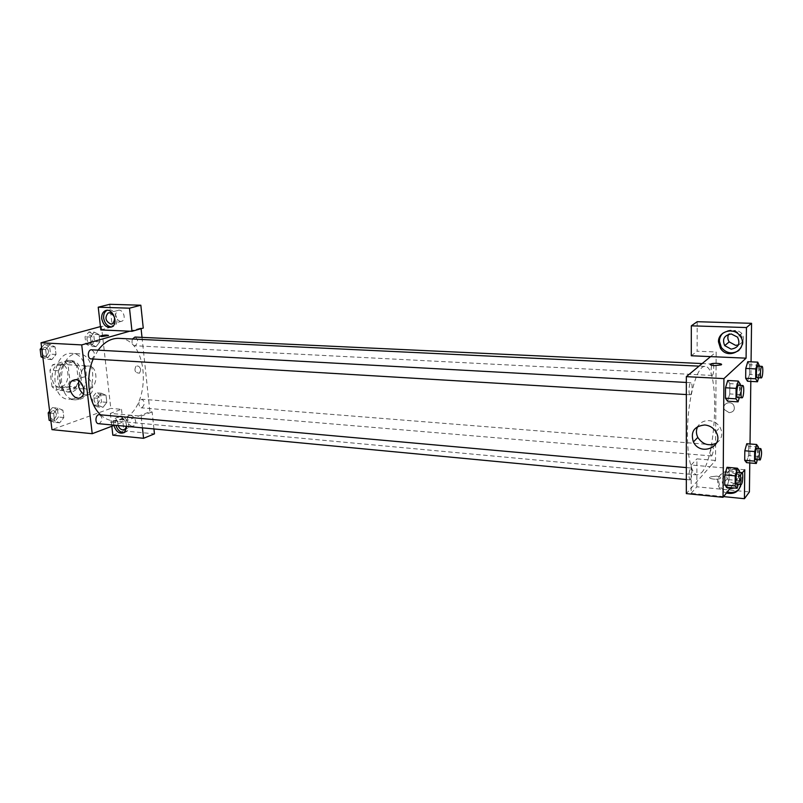 <?xml version="1.0" encoding="UTF-8"?>
<svg xmlns="http://www.w3.org/2000/svg" width="803" height="803" viewBox="0 0 803 803"><rect width="100%" height="100%" fill="white"/><g stroke="black" fill="none" stroke-linecap="round" stroke-linejoin="round"><path stroke-width="0.6" stroke-dasharray="4.01 3.01" d="M89.494 388.913C98.398 386.534 97.876 366.038 88.882 366.027C78.724 364.763 77.028 389.023 87.256 389.194L89.494 388.913M61.44 386.765C70.453 384.446 69.881 364.251 60.767 364.231C50.479 362.966 48.792 386.845 59.161 387.046L61.44 386.765M52.014 386.695L49.947 370.203L52.586 364.833L64.381 361.33L68.004 364.753L69.971 380.973L67.422 386.273L55.728 390.057L52.014 386.695L60.586 387.357L58.549 370.785L49.947 370.203M68.004 364.753L76.536 365.295L78.483 381.586L69.971 380.973M67.422 386.273L75.934 386.926L64.29 390.73L55.728 390.057M75.934 386.926L78.483 381.586M76.536 365.295L72.922 361.862L64.381 361.33M58.549 370.785L61.179 365.385L72.922 361.862M60.586 387.357L64.29 390.73M79.467 372.843C79.648 384.496 75.602 390.88 67.322 391.994C53.149 391.723 55.467 358.75 69.53 360.467C74.94 361.31 78.242 365.435 79.467 372.843M81.605 372.993C80.39 365.576 77.088 361.44 71.688 360.597C57.635 358.881 55.317 391.894 69.47 392.165L72.631 391.764C79.085 388.672 82.077 382.419 81.605 372.993M61.179 365.385L52.586 364.833M73.474 398.72C91.371 393.801 90.137 353.43 71.969 353.41C51.593 350.941 48.23 398.92 68.747 399.322L73.474 398.72M79.939 399.262C97.775 394.313 96.571 353.802 78.463 353.782C58.147 351.312 54.765 399.462 75.231 399.854L79.939 399.262M97.685 406.91L93.007 404.883L92.184 397.796L96.039 392.797L100.686 394.875L101.499 401.901L97.685 406.91L103.005 407.362L98.347 405.334L97.524 398.228L101.379 393.219L106.006 395.297L106.809 402.343L103.005 407.362L98.357 405.324L97.524 398.228L101.369 393.209L106.006 395.307M100.686 394.875L106.006 395.297L106.809 402.343L103.015 407.372M50.82 420.441L54.574 420.802L53.65 413.394L57.846 408.095L62.915 410.192L63.818 417.53L59.683 422.84L54.574 420.802L53.65 413.394L57.836 408.085M49.635 411.086L52.396 407.613L57.485 409.711L62.915 410.192L63.818 417.53L59.673 422.84L54.584 420.792M52.396 407.613L57.846 408.095L62.905 410.203M88.942 331.95L93.68 334.369L94.513 341.566L90.629 346.404L85.871 344.035L85.018 336.778L88.942 331.95L94.322 332.191L99.05 334.62L99.873 341.837L95.999 346.685L91.251 344.316L90.408 337.039L94.322 332.191L90.408 337.049L91.251 344.316L95.999 346.695L99.873 341.827L99.05 334.62L94.332 332.181M100.445 326.59L101.449 326.319L110.804 408.396L51.974 429.635M42.81 356.944L46.594 357.174L45.651 349.586L49.927 344.467L55.096 346.946L56.029 354.464L51.814 359.593L46.594 357.174L45.651 349.586L49.916 344.457M41.615 347.528L44.436 344.176L49.927 344.467L55.096 346.936L56.029 354.464L51.804 359.583L46.604 357.164M100.827 329.933L112.269 326.771L101.449 326.319M100.214 336.226L108.475 335.403M113.685 326.399L111.768 326.931L113.685 326.399C121.183 322.997 114.317 306.365 107.04 310.309L106.98 310.349M120.4 321.511C115.02 318.771 114.096 315.117 117.629 310.54C122.468 307.89 127.025 318.921 122.016 321.16L120.4 321.511M109.76 304.297L112.269 326.771M129.735 331.197L141.007 327.975L143.255 328.066M83.452 393.922C85.77 395.357 87.918 395.457 89.886 394.233C95.778 390.79 91.472 376.938 84.476 376.898L81.424 377.651L78.945 380.943M116.746 420.672L110.152 421.876C111.587 423.04 114.217 422.91 118.051 421.465L116.746 420.672L118.051 421.455C114.217 422.9 111.587 423.04 110.152 421.876L116.746 420.672M142.432 427.848L141.167 416.145L110.352 413.404L121.504 409.319L110.804 408.396M153.935 428.943L152.138 411.959L149.92 411.768L114.578 425.199M113.916 425.46L113.765 424.536C113.504 421.525 114.277 419.276 116.114 417.811C121.564 415.904 125.168 418.764 126.904 426.373M110.352 413.404L111.818 426.252M124.345 432.586L126.483 431.653C133.057 427.045 124.234 411.979 117.981 417.108C116.154 418.584 115.371 420.822 115.632 423.823L115.913 425.329M118.141 425.54C117.389 422.92 117.8 420.923 119.356 419.567L121.534 418.965C124.826 419.869 126.493 422.328 126.523 426.343M131.943 426.333C127.035 423.944 125.91 420.531 128.58 416.095C132.746 412.672 138.588 422.649 134.201 425.7L131.943 426.333M121.504 409.319L123.923 430.89L154.457 433.871M112.842 435.206L123.923 430.89M141.167 416.145L152.138 411.959M140.766 369.912C139.933 366.68 138.327 365.455 135.958 366.228C133.91 370.625 135.105 372.943 139.521 373.174L140.766 369.912L139.521 373.174C135.105 372.943 133.91 370.625 135.948 366.228C138.327 365.455 139.933 366.68 140.766 369.912M141.007 327.975L141.087 328.688M142.011 337.37L149.92 411.768M132.465 339.007C131.461 342.6 132.184 344.838 134.613 345.742L135.275 345.661C138.447 342.379 138.347 339.498 134.984 337.039M141.96 407.693C145.022 404.431 144.992 401.61 141.87 399.242C138.056 401.801 137.815 404.662 141.137 407.814L141.96 407.693M91.11 358.911L91.883 358.821C95.336 355.378 95.236 352.376 91.582 349.807M98.458 423.673L99.431 423.532C102.754 420.13 102.724 417.179 99.361 414.709M100.596 414.82C104.39 418.353 108.535 420.34 113.042 420.782L121.634 419.567C152.058 409.982 149.93 338.284 118.834 338.354M98.137 350.168L93.208 359.031M701.521 472.696C716.688 457.851 719.849 365.325 704.904 366.419C698.048 365.706 689.958 390.268 687.93 419.758C685.812 449.238 690.389 474.693 697.275 474.944L701.521 472.696M690.46 479.622L689.978 479.883C688.472 476.852 688.633 472.977 690.47 468.239L690.941 468.008C692.457 471 692.296 474.874 690.46 479.622M712.391 375.312C713.987 374.188 714.329 363.849 712.753 364.06C711.026 363.699 710.314 375.643 712.07 375.453L712.391 375.312M711.97 455.743C713.626 451.286 713.767 447.632 712.422 444.762C710.755 444.35 709.862 456.094 711.568 455.953L711.97 455.743M690.54 394.624C692.327 393.34 692.678 382.489 690.921 382.7C688.974 382.288 688.171 394.976 690.148 394.785L690.54 394.624M744.762 469.765L710.043 466.673L715.523 460.46L716.166 351.995L697.134 351.202L697.195 321.702M723.593 496.605L691.152 493.343L691.182 464.997L710.043 466.673L686.324 493.604M710.575 356.612L716.166 351.995M729.144 412.662C733.651 412.11 735.207 409.721 733.812 405.505C730.78 399.663 721.214 404.029 724.517 409.701L729.144 412.662L724.517 409.701C721.214 404.029 730.78 399.663 733.812 405.505C735.197 409.731 733.651 412.11 729.144 412.662M738.409 344.949C743.528 342.349 744.692 338.535 741.892 333.506C737.044 329.16 732.647 329.421 728.682 334.289M734.223 483.386C740.466 482.914 742.795 479.732 741.199 473.86C737.415 465.268 723.202 470.116 727.327 478.508C728.722 481.318 731.021 482.954 734.223 483.386M749.781 462.919L750.022 443.979M750.815 381.415L751.066 361.842M691.152 493.343L696.833 486.809L749.41 491.938M696.833 486.809L696.904 458.864L715.523 460.46M738.971 350.409C743.829 345.762 744.381 340.562 740.617 334.811C735.157 329.34 729.325 328.738 723.122 333.014M729.706 488.846C726.554 488.344 724.296 486.698 722.921 483.918C718.745 475.416 733.109 470.538 736.943 479.24C738.409 482.974 737.535 485.895 734.303 488.013M739.141 489.067C741.831 485.765 742.253 482.051 740.406 477.915C735.759 467.336 717.952 469.675 718.494 480.626L719.388 484.922C720.953 488.324 723.583 490.653 727.287 491.918M726.404 493.042C722.69 491.767 720.05 489.428 718.484 486.026L717.591 481.72C717.039 470.739 734.886 468.4 739.553 479L740.657 484.691M691.182 464.997L696.904 458.864M691.293 355.769L697.134 351.202M749.611 364.793L747.764 361.691L749.611 364.773L749.49 374.489L747.533 381.244L745.666 378.253M740.316 384.205L729.857 383.633L727.749 380.502L729.857 383.653L729.766 393.922L727.578 401.199L725.44 398.168M739.392 470.668L729.114 469.745L727.026 467.296L729.104 469.765L729.024 479.692L726.866 487.301L724.768 484.952M758.353 446.97L748.597 446.197L746.77 443.728L748.597 446.207L748.476 455.602L746.539 462.648L744.702 460.27M748.597 446.197L748.476 455.602L746.549 462.658M742.273 472.917L730.65 487.662M716.547 443.085C722.048 439.01 723.222 433.74 720.06 427.296C717.501 423.332 713.857 421.113 709.129 420.631C704.05 420.471 700.276 422.408 697.807 426.443M716.457 476.119L710.033 476.932C707.102 478.729 717.872 480.264 720.321 478.377C721.295 477.333 720 476.591 716.457 476.119C720 476.58 721.295 477.333 720.321 478.377C717.872 480.254 707.102 478.729 710.033 476.922L716.457 476.119M710.163 364.492C710.344 365.074 711.789 365.445 714.509 365.616L721.516 364.462M739.372 472.365L739.282 480.646L738.228 484.46M736.783 484.329L737.214 484.058C738.88 479.2 739.051 475.256 737.756 472.224M729.114 469.745L729.024 479.692L726.866 487.301M739.282 480.646L729.024 479.692M740.306 385.41L740.205 394.534L739.272 397.726M737.766 397.636L738.108 397.465C739.704 396.15 740.115 385.089 738.559 385.31M729.857 383.633L729.766 393.922L727.578 401.199M740.205 394.534L729.766 393.922M758.333 448.425L758.223 456.415L757.309 459.818M756.024 459.707L756.386 459.487C757.871 454.94 758.042 451.216 756.878 448.305M758.223 456.415L748.476 455.602M759.528 366.248L759.397 374.991L758.594 377.842M757.249 377.771L757.54 377.631C758.955 376.477 759.347 365.947 757.962 366.178M759.538 365.235L749.611 364.773L749.49 374.489L747.533 381.244M759.397 374.991L749.49 374.489M57.485 409.711L58.388 417.028L54.243 422.308L50.89 420.973M53.851 419.216C57.244 415.894 57.204 413.033 53.751 410.604C49.796 410.022 48.863 419.176 52.857 419.337L53.851 419.216C57.224 415.894 57.194 413.023 53.731 410.604C49.776 410.022 48.842 419.176 52.847 419.337L53.841 419.206M63.818 417.53L58.388 417.028M59.673 422.84L54.243 422.308M53.65 413.394L49.886 413.053M44.436 344.176L49.625 346.635L50.559 354.143L46.323 359.242L42.9 357.666M45.932 356.07C49.445 352.728 49.334 349.797 45.6 347.277C41.515 346.836 41.033 356.13 45.139 356.161L45.932 356.07C49.425 352.728 49.314 349.797 45.58 347.277C41.495 346.836 41.013 356.13 45.119 356.151L45.912 356.07M55.096 346.936L49.625 346.635M56.029 354.464L50.559 354.143M51.804 359.583L46.323 359.242M45.651 349.586L41.856 349.365M97.334 403.929C100.465 400.757 100.415 398.007 97.213 395.678C93.319 398.168 93.078 400.958 96.49 404.05L97.334 403.929C100.445 400.757 100.405 397.997 97.193 395.678C93.299 398.168 93.058 400.958 96.47 404.039L97.314 403.929M101.379 393.219L96.039 392.797M106.809 402.343L101.499 401.901M98.347 405.334L93.007 404.883M97.524 398.228L92.184 397.796M90.277 343.353C93.509 340.151 93.399 337.34 89.946 334.931C86.092 337.581 85.971 340.412 89.605 343.433L90.277 343.353M99.05 334.62L93.68 334.369M99.873 341.837L94.513 341.566M95.999 346.685L90.629 346.404M91.251 344.316L85.871 344.035M90.408 337.039L85.018 336.778M90.257 343.353C93.489 340.151 93.389 337.34 89.936 334.931C86.072 337.581 85.951 340.412 89.585 343.433L90.257 343.353M59.161 387.046L87.256 389.194M60.767 364.231L88.882 366.027M71.688 360.597L69.53 360.467M69.47 392.165L67.322 391.994M78.463 353.782L71.969 353.41M75.231 399.854L68.747 399.322M117.629 310.54L109.308 312.708M122.016 321.16L112.52 323.75M81.103 397.204L89.886 394.233M74.94 379.719L81.424 377.651M124.626 432.385L126.483 431.653M116.114 417.811L117.981 417.108M128.58 416.095L119.356 419.567M134.201 425.7L125.017 429.264M704.904 366.419L699.052 366.138M697.275 474.944L113.042 420.782M686.324 479.532L689.978 479.883M686.324 467.587L690.941 468.008M712.753 364.06L702.163 363.568M712.07 375.453L134.613 345.742M712.422 444.762L141.87 399.242M711.568 455.953L141.137 407.814M690.921 382.7L686.334 382.449M690.148 394.785L686.334 394.554M741.892 333.506L737.535 337.15M739.744 335.544L740.617 334.811M727.327 478.508L722.921 483.918M741.199 473.86L736.943 479.24M739.553 479L740.406 477.915M718.484 486.026L719.388 484.922M715.854 431.733L720.06 427.296"/><path stroke-width="1.2" d="M114.578 425.199L92.225 433.7L51.974 429.635L41.023 342.781L100.445 326.59M101.61 336.577L100.325 336.035C104.26 334.921 106.94 334.771 108.355 335.584L101.61 336.577M100.827 329.933L131.993 331.298L129.494 308.181L98.227 307.198L100.827 329.933M92.225 433.7L81.725 344.909L41.023 342.781M81.725 344.909L129.735 331.197M108.475 335.403C106.267 334.811 103.557 335.022 100.325 336.035L100.214 336.226M101.72 318.671C101.439 314.866 102.563 312.247 105.113 310.811C112.39 306.856 119.266 323.529 111.768 326.931C106.739 328.216 103.386 325.466 101.72 318.671M106.98 310.349C104.48 311.805 103.376 314.405 103.657 318.159C104.751 323.659 107.451 326.58 111.758 326.931M109.63 312.708C115.02 315.408 115.983 319.092 112.52 323.75L110.904 324.101C105.494 321.33 104.551 317.637 108.094 313.019L109.63 312.708M98.227 307.198L109.76 304.297L140.836 305.22L129.494 308.181M131.993 331.298L143.255 328.066L140.836 305.22M75.633 379.719C82.649 379.779 87.005 393.751 81.103 397.204C73.876 402.634 64.812 384.858 72.571 380.471L75.633 379.719M78.945 380.943C77.74 386.163 79.236 390.489 83.452 393.922M126.904 426.373L124.626 432.385C119.828 434.493 116.254 432.185 113.916 425.46M111.818 426.252L112.842 435.206L143.566 438.297L142.432 427.848M115.913 425.329C117.579 430.267 120.39 432.687 124.345 432.586M126.523 426.343L125.017 429.264L122.759 429.896C120.651 429.535 119.105 428.079 118.141 425.54M143.566 438.297L154.457 433.871L153.935 428.943M141.087 328.688L142.011 337.37M702.163 363.568L134.984 337.039L132.465 339.007M686.334 382.449L91.582 349.807C87.597 349.355 87.095 358.901 91.11 358.911L686.334 394.554M686.324 467.587L99.361 414.709C95.487 414.137 94.543 423.522 98.458 423.673L686.324 479.532M699.052 366.138L118.834 338.354C111.095 338.143 104.199 342.078 98.137 350.168M93.208 359.031C84.957 377.651 88.591 404.11 100.596 414.82M730.65 487.662L723.041 497.308L686.324 493.604L686.334 376.647L710.575 356.612L691.293 355.769L691.323 325.827L746.439 327.554L746.077 358.168L710.575 356.612M728.682 334.289C727.428 336.879 727.598 339.408 729.194 341.897L735.558 345.35L738.409 344.949M691.323 325.827L697.195 321.702L751.558 323.318L751.066 361.842M723.593 496.605L744.421 498.703L749.41 491.938L749.781 462.919M750.022 443.979L750.815 381.415M731.142 349.134L724.697 345.621C721.997 339.107 724.196 335.222 731.272 333.958L737.535 337.15C740.567 343.804 738.439 347.799 731.142 349.134M723.122 333.014C720.723 335.202 719.478 337.902 719.398 341.114L721.375 347.528C726.484 353.471 732.346 354.434 738.971 350.409M718.474 341.857C717.992 331.519 733.42 326.821 739.744 335.544C749.922 347.659 728.632 361.46 720.452 348.281L718.474 341.857M734.303 488.013L729.706 488.846M727.287 491.918C732.045 493.213 736 492.259 739.141 489.067M740.657 484.691C738.991 491.787 734.243 494.568 726.404 493.042M744.421 498.703L744.762 469.765L742.273 472.917M746.439 327.554L751.558 323.318M758.594 377.842L757.48 381.766L747.533 381.244L745.666 378.263L745.776 368.436L747.764 361.691L757.751 362.143L759.528 366.248M739.272 397.726L738.067 401.841L727.578 401.209L725.44 398.188L725.521 387.769L727.739 380.492M738.228 484.46L737.174 488.294L726.866 487.301L724.758 484.962L724.838 474.914L727.026 467.286L737.385 468.219L739.392 470.668L739.372 472.365M757.309 459.818L756.326 463.482L746.539 462.648L744.702 460.28L744.813 450.774L746.77 443.718L756.597 444.491L758.353 446.97L758.333 448.425M723.041 497.308L723.925 378.614L746.077 358.168M704.803 424.968C709.581 425.46 713.265 427.718 715.854 431.733C725.109 446.207 700.497 457.088 693.39 441.931C690.309 431.813 694.123 426.152 704.803 424.968M723.925 378.614L686.334 376.647M697.807 426.443C695.97 429.976 695.98 433.64 697.817 437.424C702.655 444.581 708.898 446.468 716.547 443.085M714.509 365.616C710.896 365.335 709.581 364.813 710.575 364.05C713.034 362.635 724.085 363.518 721.104 364.903L714.509 365.616M721.516 364.462C718.996 363.127 715.343 362.986 710.575 364.05L710.163 364.492M737.174 488.294L735.136 485.956L735.237 475.868L737.385 468.219M741.912 472.596L737.756 472.224C736.11 471.762 735.096 484.47 736.783 484.329L741.37 484.46C742.865 482.804 743.337 472.415 741.912 472.596C740.286 472.144 739.272 484.871 740.938 484.721M735.136 485.956L724.758 484.962L724.838 474.914L727.026 467.296M735.237 475.868L724.838 474.914M738.067 401.841L736 398.82L736.1 388.371L738.278 381.064L740.316 384.205L740.306 385.41M742.795 385.54L738.559 385.31C736.853 384.908 736.02 397.846 737.766 397.636L742.333 397.716C743.909 396.391 744.331 385.32 742.795 385.54C741.109 385.139 740.266 398.097 741.992 397.886M738.278 381.064L727.749 380.502L725.521 387.769L725.44 398.188L736 398.82M736.1 388.371L725.521 387.769M756.326 463.482L754.539 461.123L754.669 451.567L756.597 444.491M760.822 448.626L756.878 448.305C755.422 447.903 754.529 459.868 756.024 459.707L760.321 459.818C761.796 455.261 761.967 451.527 760.822 448.626C759.387 448.225 758.484 460.199 759.969 460.039M754.539 461.123L744.702 460.28L744.813 450.774L746.77 443.728M754.669 451.567L744.813 450.774M757.48 381.766L755.673 378.785L755.804 368.918L757.751 362.143M761.977 366.359L757.962 366.178C756.456 365.817 755.703 377.992 757.249 377.771L761.535 377.842C762.94 376.677 763.342 366.138 761.977 366.359C760.481 365.997 759.728 378.193 761.264 377.982M755.673 378.785L745.666 378.263L745.776 368.436L747.764 361.691M755.804 368.918L745.776 368.436M50.89 420.973L49.134 420.28L48.2 412.893L49.635 411.086M50.82 420.441L49.134 420.28M49.886 413.053L48.2 412.893M42.9 357.666L41.104 356.843L40.15 349.275L41.615 347.528M42.81 356.944L41.104 356.843M41.856 349.365L40.15 349.275M105.113 310.811L106.899 310.349M109.308 312.708L108.094 313.019M72.571 380.471L74.94 379.719M729.194 341.897L724.697 345.621M720.452 348.281L721.375 347.528M693.39 441.931L697.817 437.424"/></g></svg>
